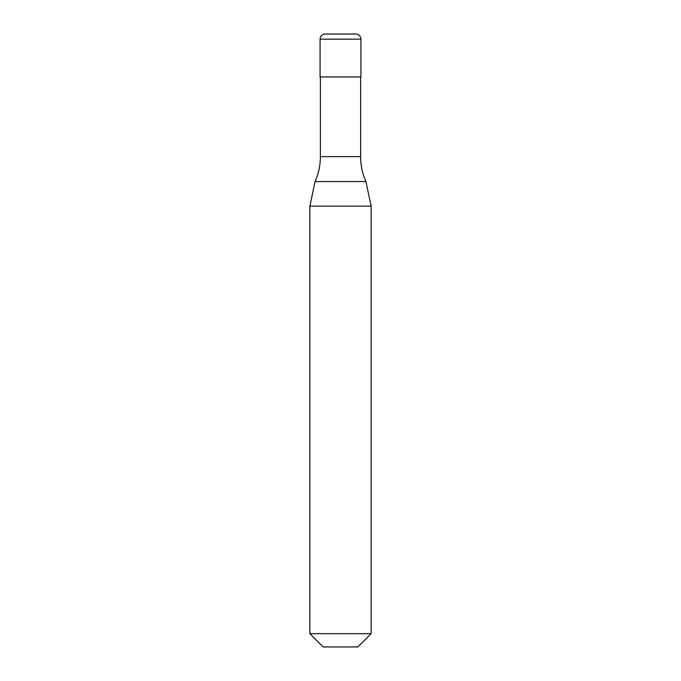 <?xml version="1.0" encoding="UTF-8"?>
<svg xmlns="http://www.w3.org/2000/svg" width="681" height="681" viewBox="0 0 681 681"><rect width="100%" height="100%" fill="white"/><g stroke="black" fill="none" stroke-linecap="round" stroke-linejoin="round"><path stroke-width="0.51" stroke-dasharray="3.4 2.55" d="M360.93 76.953L320.07 76.953M355.822 34.05L325.178 34.05M340.5 76.953L360.624 76.953L340.5 76.953M365.918 181.563L315.082 181.563M371.145 206.13L309.855 206.13M371.145 633.67L309.855 633.67M357.865 646.95L323.135 646.95M360.93 39.157L320.07 39.157M360.624 156.63L320.376 156.63"/><path stroke-width="1.02" d="M320.07 39.157A5.107 5.107 0 0 1 325.178 34.05L355.822 34.05A5.107 5.107 0 0 1 360.93 39.157L320.07 39.157L320.07 76.953L360.93 76.953L360.93 39.157M360.624 156.63L320.376 156.63A61.29 61.29 0 0 1 315.082 181.563L365.918 181.563A61.29 61.29 0 0 1 360.624 156.63L360.624 76.953M309.855 633.67L371.145 633.67L357.865 646.95L323.135 646.95L309.855 633.67L309.855 206.13L371.145 206.13L365.918 181.563M371.145 633.67L371.145 206.13M315.082 181.563L309.855 206.13M320.376 156.63L320.376 76.953"/></g></svg>
